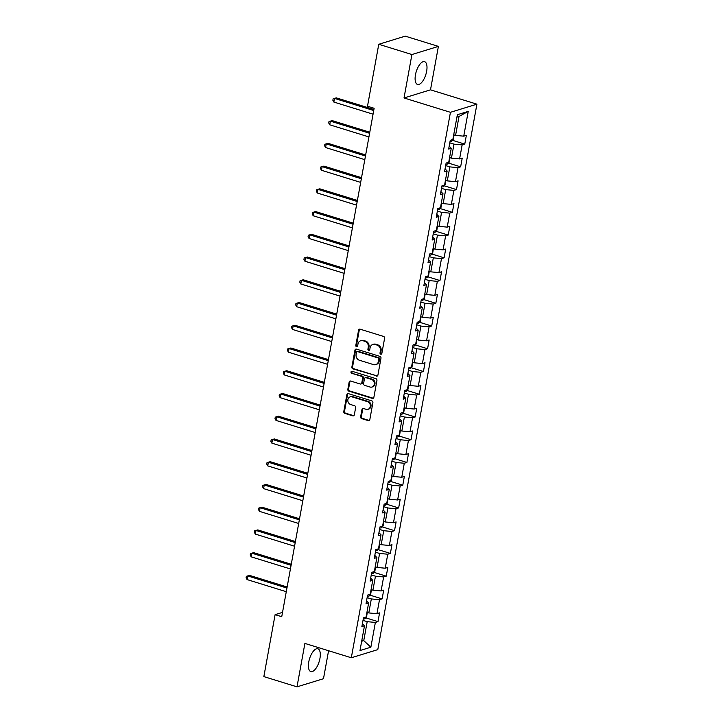 <?xml version="1.0" encoding="UTF-8"?>
<svg xmlns="http://www.w3.org/2000/svg" width="723" height="723" viewBox="0 0 723 723"><rect width="100%" height="100%" fill="white"/><g stroke="black" fill="none" stroke-linecap="round" stroke-linejoin="round"><path stroke-width="1.08" d="M380.75 354.18A1.048 0.913 -107.1 0 0 381.843 353.466L384.6 338.265A1.5 1.31 -107.1 0 0 383.561 336.43L360.135 329.191A1.5 1.31 -107.1 0 0 358.572 330.212L355.806 345.422A1.048 0.913 -107.1 0 0 357.632 345.983L357.984 344.012A4.808 4.193 -107.1 0 1 360.741 340.705A4.808 4.193 -107.1 0 1 362.982 340.723L364.934 341.328A4.808 4.193 -107.1 0 1 368.269 347.194L367.917 349.164A1.048 0.913 -107.1 0 0 369.733 349.724L370.095 347.754A4.808 4.193 -107.1 0 1 372.851 344.446A4.808 4.193 -107.1 0 1 375.092 344.464L377.045 345.07A4.808 4.193 -107.1 0 1 380.379 350.935L380.018 352.905A1.048 0.913 -107.1 0 0 380.75 354.18M372.851 344.446L373.565 344.229A4.808 4.193 -107.1 0 1 375.806 344.247L377.758 344.844A4.808 4.193 -107.1 0 1 381.093 350.718L380.732 352.679A1.048 0.913 -107.1 0 0 381.572 353.99M359.81 329.137A1.5 1.31 -107.1 0 0 359.286 329.995L356.52 345.196A1.048 0.913 -107.1 0 0 357.361 346.507M360.741 340.705L361.455 340.488A4.808 4.193 -107.1 0 1 363.705 340.506L365.657 341.102A4.808 4.193 -107.1 0 1 368.983 346.977L368.631 348.938A1.048 0.913 -107.1 0 0 369.462 350.248M319.937 658.472A11.939 5.025 107.2 0 0 317.876 648.784A11.939 5.025 107.2 0 0 308.766 661.907A11.939 5.025 107.2 0 0 310.827 671.595A11.939 5.025 107.2 0 0 319.937 658.472M426.633 71.342A11.939 5.025 107.2 0 0 424.573 61.654A11.939 5.025 107.2 0 0 415.472 74.767A11.939 5.025 107.2 0 0 417.523 84.455A11.939 5.025 107.2 0 0 426.633 71.342M360.641 416.764A1.5 1.31 -107.1 0 0 361.69 418.599L368.26 420.632A1.5 1.31 -107.1 0 0 369.824 419.602L372.887 402.72A1.5 1.31 -107.1 0 0 371.848 400.885L348.423 393.646A1.5 1.31 -107.1 0 0 346.859 394.677L343.786 411.559A1.5 1.31 -107.1 0 0 344.835 413.384L352.77 415.842A1.5 1.31 -107.1 0 0 354.333 414.812L355.644 407.591A1.5 1.31 -107.1 0 0 354.604 405.757L350.664 404.537A4.022 3.507 -107.1 0 1 347.817 400.687A4.022 3.507 -107.1 0 1 350.185 396.873A4.022 3.507 -107.1 0 1 352.056 396.882L367.483 401.654A4.022 3.507 -107.1 0 1 370.33 405.504A4.022 3.507 -107.1 0 1 367.971 409.317A4.022 3.507 -107.1 0 1 366.091 409.308L363.524 408.513A1.5 1.31 -107.1 0 0 361.961 409.543L360.641 416.764L361.364 416.547A1.5 1.31 -107.1 0 0 362.404 418.382L368.974 420.406A1.5 1.31 -107.1 0 0 369.299 420.461M304.898 643.416L296.999 686.85L263.85 676.601L275.111 614.658L281.744 616.701L374.134 108.287L367.501 106.236L378.762 44.284L411.911 54.532L404.021 97.967L450.438 112.309L351.315 657.758L304.898 643.416M376.349 376.132A1.5 1.31 -107.1 0 0 377.912 375.101L380.976 358.219A1.5 1.31 -107.1 0 0 379.937 356.385L356.502 349.146A1.5 1.31 -107.1 0 0 354.948 350.176L351.875 367.058A1.5 1.31 -107.1 0 0 352.914 368.893L377.063 375.915A1.5 1.31 -107.1 0 0 377.388 375.969M376.936 380.47L373.863 397.352A1.5 1.31 -107.1 0 1 372.3 398.382L348.875 391.143A1.5 1.31 -107.1 0 1 347.835 389.308L349.146 382.078A1.5 1.31 -107.1 0 1 350.709 381.057L360.208 383.994A1.5 1.31 -107.1 0 0 361.771 382.964L362.639 378.165A1.5 1.31 -107.1 0 0 361.599 376.34L351.712 373.276A1.048 0.913 -107.1 0 1 352.074 371.279L375.888 378.635A1.5 1.31 -107.1 0 1 376.936 380.47M450.438 112.309L476.918 104.175L377.795 649.625L351.315 657.758M365.748 617.849L377.984 621.626L379.575 612.878L376.954 613.682L379.503 599.692L382.115 598.888L383.705 590.14L381.093 590.944L383.633 576.954L386.245 576.15L387.835 567.401L385.223 568.206L387.763 554.216L390.375 553.411L391.965 544.663L389.354 545.467L391.902 531.477L394.514 530.673L396.105 521.925L393.484 522.729L396.032 508.73L398.644 507.935L400.235 499.186L397.623 499.991L400.162 485.992L402.774 485.196L404.365 476.448L401.753 477.252L404.293 463.253L406.904 462.458L408.495 453.71L405.883 454.514L408.432 440.515L411.044 439.711L412.634 430.971L410.013 431.776L412.562 417.777L415.174 416.972L416.764 408.233L414.152 409.028L416.692 395.038L419.304 394.234L420.894 385.495L418.283 386.29L420.822 372.3L423.434 371.495L425.025 362.756L422.413 363.552L424.961 349.561L427.573 348.757L429.164 340.009L426.543 340.813L429.091 326.823L431.703 326.019L433.294 317.27L430.682 318.075L433.222 304.085L435.833 303.28L437.424 294.532L434.812 295.336L437.352 281.346L439.964 280.542L441.554 271.794L438.942 272.598L441.491 258.608L444.103 257.804L445.693 249.055L443.072 249.86L445.621 235.87L448.233 235.065L449.823 226.317L447.212 227.121L449.751 213.131L452.363 212.327L453.954 203.579L451.342 204.383L453.881 190.384L456.493 189.589L458.084 180.84L455.472 181.645L458.021 167.646L460.632 166.85L462.223 158.102L459.602 158.906L462.151 144.907L464.762 144.103L466.353 135.364L463.741 136.168L468.242 111.387L457.361 114.722L452.86 139.503L450.248 140.307L448.658 149.055L451.269 148.251L449.191 146.109M377.984 621.626L375.373 622.431L370.863 647.212L359.982 650.546L364.491 625.775L361.88 626.57L363.47 617.831L366.082 617.026L368.622 603.036L366.01 603.832L367.6 595.092L370.212 594.288L372.752 580.289L370.14 581.093L371.73 572.354L374.342 571.55L376.891 557.55L374.27 558.355L375.861 549.607L378.472 548.811L381.021 534.812L378.409 535.616L380 526.868L382.612 526.073L385.151 512.074L382.539 512.878L384.13 504.13L386.742 503.335L389.281 489.335L386.669 490.14L388.26 481.391L390.872 480.587L393.42 466.597L390.8 467.401L392.39 458.653L395.002 457.849L397.551 443.859L394.939 444.663L396.529 435.915L399.141 435.11L401.681 421.12L399.069 421.925L400.659 413.176L403.271 412.372L405.811 398.382L403.199 399.186L404.79 390.438L407.401 389.634L409.95 375.644L407.329 376.448L408.92 367.7L411.532 366.895L414.08 352.905L411.468 353.71L413.059 344.961L415.671 344.157L418.21 330.167L415.598 330.962L417.189 322.223L419.801 321.419L422.34 307.429L419.729 308.224L421.319 299.485L423.931 298.68L426.48 284.681L423.859 285.486L425.449 276.746L428.061 275.942L430.61 261.943L427.998 262.747L429.589 253.999L432.2 253.204L434.74 239.205L432.128 240.009L433.719 231.261L436.331 230.465L438.87 216.466L436.258 217.271L437.849 208.522L440.461 207.727L443 193.728L440.388 194.532L441.979 185.784L444.591 184.98L447.139 170.989L444.528 171.794L446.118 163.046L448.73 162.241L451.269 148.251M367.139 597.632L371.333 598.933L368.793 612.923L366.932 612.345M368.793 612.923L376.954 613.682M371.333 598.933L379.503 599.692M368.622 603.036L366.543 600.885M371.27 574.893L375.463 576.195L372.923 590.185L371.062 589.606M372.923 590.185L381.093 590.944M375.463 576.195L383.633 576.954M372.752 580.289L370.673 578.147M375.4 552.155L379.602 553.457L377.054 567.447L375.192 566.868M377.054 567.447L385.223 568.206M379.602 553.457L387.763 554.216M376.891 557.55L374.812 555.409M379.53 529.417L383.732 530.709L381.184 544.708L379.322 544.13M381.184 544.708L389.354 545.467M383.732 530.709L391.902 531.477M381.021 534.812L378.942 532.67M383.669 506.678L387.862 507.971L385.323 521.97L383.461 521.391M385.323 521.97L393.484 522.729M387.862 507.971L396.032 508.73M385.151 512.074L383.073 509.932M387.799 483.94L391.993 485.232L389.453 499.231L387.591 498.653M389.453 499.231L397.623 499.991M391.993 485.232L400.162 485.992M389.281 489.335L387.203 487.194M391.929 461.202L396.132 462.494L393.583 476.493L391.721 475.915M393.583 476.493L401.753 477.252M396.132 462.494L404.293 463.253M393.42 466.597L391.342 464.455M396.059 438.463L400.262 439.756L397.713 453.746L395.852 453.176M397.713 453.746L405.883 454.514M400.262 439.756L408.432 440.515M397.551 443.859L395.472 441.717M400.199 415.725L404.392 417.017L401.852 431.007L399.991 430.438M401.852 431.007L410.013 431.776M404.392 417.017L412.562 417.777M401.681 421.12L399.602 418.979M404.329 392.978L408.522 394.279L405.983 408.269L404.121 407.7M405.983 408.269L414.152 409.028M408.522 394.279L416.692 395.038M405.811 398.382L403.732 396.24M408.459 370.239L412.661 371.541L410.113 385.531L408.251 384.961M410.113 385.531L418.283 386.29M412.661 371.541L420.822 372.3M409.95 375.644L407.871 373.502M412.589 347.501L416.791 348.802L414.243 362.792L412.381 362.223M414.243 362.792L422.413 363.552M416.791 348.802L424.961 349.561M414.08 352.905L412.002 350.763M416.728 324.763L420.922 326.064L418.382 340.054L416.52 339.476M418.382 340.054L426.543 340.813M420.922 326.064L429.091 326.823M418.21 330.167L416.132 328.025M420.858 302.024L425.052 303.326L422.512 317.316L420.65 316.737M422.512 317.316L430.682 318.075M425.052 303.326L433.222 304.085M422.34 307.429L420.262 305.278M424.988 279.286L429.191 280.587L426.642 294.577L424.781 293.999M426.642 294.577L434.812 295.336M429.191 280.587L437.352 281.346M426.48 284.681L424.401 282.539M429.119 256.548L433.321 257.849L430.772 271.839L428.911 271.261M430.772 271.839L438.942 272.598M433.321 257.849L441.491 258.608M430.61 261.943L428.531 259.801M433.258 233.809L437.451 235.102L434.912 249.101L433.05 248.522M434.912 249.101L443.072 249.86M437.451 235.102L445.621 235.87M434.74 239.205L432.661 237.063M437.388 211.071L441.581 212.363L439.042 226.362L437.18 225.784M439.042 226.362L447.212 227.121M441.581 212.363L449.751 213.131M438.87 216.466L436.791 214.324M441.518 188.332L445.72 189.625L443.172 203.624L441.31 203.046M443.172 203.624L451.342 204.383M445.72 189.625L453.881 190.384M443 193.728L440.931 191.586M445.648 165.594L449.851 166.886L447.302 180.886L445.44 180.307M447.302 180.886L455.472 181.645M449.851 166.886L458.021 167.646M447.139 170.989L445.061 168.848M449.787 142.856L453.981 144.148L451.441 158.147L449.579 157.569M451.441 158.147L459.602 158.906M453.981 144.148L462.151 144.907M468.242 111.387L459.015 116.457L455.571 135.4L453.71 134.83M455.571 135.4L463.741 136.168M404.021 97.967L430.501 89.833L438.4 46.399L411.911 54.532M438.4 46.399L405.251 36.15L378.762 44.284M296.999 686.85L323.488 678.716L328.576 650.727M430.501 89.833L476.918 104.175M282.53 612.381L275.111 614.658M459.015 116.457L456.936 117.099M361.898 640.045L363.759 640.614L367.203 621.672L363 620.37M361.672 641.256L363.759 640.614L370.863 647.212M367.203 621.672L375.373 622.431M364.491 625.775L362.413 623.624M452.535 140.325L464.762 144.103M448.396 163.064L460.632 166.85M444.265 185.802L456.493 189.589M440.135 208.54L452.363 212.327M436.005 231.288L448.233 235.065M431.866 254.026L444.103 257.804M427.736 276.764L439.964 280.542M423.606 299.503L435.833 303.28M419.476 322.241L431.703 326.019M415.336 344.979L427.573 348.757M411.206 367.718L423.434 371.495M407.076 390.456L419.304 394.234M402.946 413.195L415.174 416.972M398.807 435.933L411.044 439.711M394.677 458.671L406.904 462.458M390.547 481.41L402.774 485.196M386.416 504.148L398.644 507.935M382.277 526.895L394.514 530.673M378.147 549.634L390.375 553.411M374.017 572.372L386.245 576.15M369.887 595.11L382.115 598.888M356.177 349.092A1.5 1.31 -107.1 0 0 355.662 349.959L352.589 366.841A1.5 1.31 -107.1 0 0 353.637 368.676L377.063 375.915M378.87 359.232A1.048 0.913 -107.1 0 0 378.138 357.948L357.578 351.595A1.048 0.913 -107.1 0 0 356.484 352.309L356.105 354.387A4.808 4.193 -107.1 0 0 359.439 360.253L373.493 364.6A4.808 4.193 -107.1 0 0 375.734 364.609A4.808 4.193 -107.1 0 0 378.491 361.31L378.87 359.232L379.584 359.015A1.048 0.913 -107.1 0 0 378.852 357.731L378.138 357.948M357.081 351.586L357.795 351.369A1.048 0.913 -107.1 0 1 358.292 351.369L378.852 357.731M375.734 364.609L376.457 364.392A4.808 4.193 -107.1 0 0 379.204 361.084L378.491 361.31M379.584 359.015L379.204 361.084M350.384 380.994A1.5 1.31 -107.1 0 0 349.86 381.861L348.549 389.091A1.5 1.31 -107.1 0 0 349.589 390.917L373.023 398.165A1.5 1.31 -107.1 0 0 373.348 398.219M360.913 383.994L361.627 383.777A1.5 1.31 -107.1 0 0 362.485 382.738L363.362 377.948A1.5 1.31 -107.1 0 0 362.313 376.114L351.712 373.276M351.965 371.251A1.048 0.913 -107.1 0 0 352.426 373.059M370.068 387.04A4.022 3.507 -107.1 0 0 371.947 387.049A4.022 3.507 -107.1 0 0 374.306 383.235A4.022 3.507 -107.1 0 0 371.459 379.385L366.028 377.704A1.5 1.31 -107.1 0 0 364.464 378.735L363.597 383.524A1.5 1.31 -107.1 0 0 364.636 385.359L370.068 387.04M371.947 387.049L372.661 386.832A4.022 3.507 -107.1 0 0 375.02 383.018A4.022 3.507 -107.1 0 0 372.173 379.159L371.459 379.385M365.323 377.695L366.037 377.478A1.5 1.31 -107.1 0 1 366.742 377.487L372.173 379.159M363.199 408.459A1.5 1.31 -107.1 0 0 362.675 409.317L361.364 416.547M367.971 409.317L368.685 409.101A4.022 3.507 -107.1 0 0 371.044 405.287A4.022 3.507 -107.1 0 0 368.197 401.428L367.483 401.654M350.185 396.873L350.899 396.647A4.022 3.507 -107.1 0 1 352.77 396.665L368.197 401.428M348.097 393.592A1.5 1.31 -107.1 0 0 347.573 394.451L344.51 411.333A1.5 1.31 -107.1 0 0 345.549 413.167L353.484 415.626A1.5 1.31 -107.1 0 0 353.809 415.68M454.053 134.93L453.357 139.403L451.667 141.292A4.058 1.012 -169.7 0 1 450.04 141.428M373.918 109.489L336.303 97.867L334.514 98.409L333.854 102.06L373.068 114.18M373.728 110.529L334.514 98.409L333.131 98.807L336.303 97.867M333.854 102.06L332.86 100.262L333.131 98.807M449.914 157.677L449.227 162.142L447.528 164.04A4.058 1.012 -169.7 0 1 445.91 164.166M369.787 132.228L332.173 120.605L330.384 121.148L329.715 124.799L368.929 136.918M369.598 133.267L330.384 121.148L328.992 121.545L332.173 120.605M329.715 124.799L328.73 123L328.992 121.545M445.784 180.416L445.097 184.88L443.398 186.778A4.058 1.012 -169.7 0 1 441.78 186.905M365.648 154.966L328.034 143.344L326.245 143.886L325.585 147.537L364.799 159.656M365.458 156.014L326.245 143.886L324.862 144.284L328.034 143.344M325.585 147.537L324.6 145.748L324.862 144.284M441.654 203.154L440.967 207.618L439.268 209.516A4.058 1.012 -169.7 0 1 437.65 209.643M361.518 177.704L323.904 166.082L322.115 166.633L321.455 170.276L360.669 182.395M361.328 178.753L322.115 166.633L320.732 167.022L323.904 166.082M321.455 170.276L320.461 168.486L320.732 167.022M437.523 225.892L436.828 230.357L435.138 232.255A4.058 1.012 -169.7 0 1 433.511 232.381M357.388 200.443L319.774 188.82L317.984 189.372L317.325 193.014L356.538 205.133M357.198 201.491L317.984 189.372L316.602 189.76L319.774 188.82M317.325 193.014L316.331 191.224L316.602 189.76M433.384 248.631L432.697 253.095L430.998 254.993A4.058 1.012 -169.7 0 1 429.381 255.12M353.258 223.181L315.644 211.559L313.854 212.11L313.186 215.752L352.399 227.872M353.068 224.229L313.854 212.11L312.463 212.499L315.644 211.559M313.186 215.752L312.2 213.963L312.463 212.499M429.254 271.369L428.567 275.834L426.868 277.731A4.058 1.012 -169.7 0 1 425.251 277.858M349.119 245.919L311.505 234.297L309.715 234.848L309.055 238.491L348.269 250.61M348.929 246.968L309.715 234.848L308.332 235.246L311.505 234.297M309.055 238.491L308.07 236.701L308.332 235.246M425.124 294.107L424.437 298.572L422.738 300.47A4.058 1.012 -169.7 0 1 421.12 300.596M344.988 268.658L307.374 257.036L305.585 257.587L304.925 261.229L344.139 273.348M344.799 269.706L305.585 257.587L304.202 257.984L307.374 257.036M304.925 261.229L303.94 259.44L304.202 257.984M420.994 316.846L420.307 321.31L418.608 323.208A4.058 1.012 -169.7 0 1 416.981 323.335M340.858 291.396L303.244 279.774L301.455 280.325L300.795 283.967L340.009 296.087M340.669 292.444L301.455 280.325L300.072 280.723L303.244 279.774M300.795 283.967L299.801 282.178L300.072 280.723M416.855 339.584L416.168 344.049L414.469 345.946A4.058 1.012 -169.7 0 1 412.851 346.073M336.728 314.134L299.114 302.512L297.325 303.064L296.656 306.706L335.87 318.825M336.538 315.183L297.325 303.064L295.933 303.461L299.114 302.512M296.656 306.706L295.671 304.916L295.933 303.461M412.725 362.322L412.038 366.787L410.339 368.685A4.058 1.012 -169.7 0 1 408.721 368.82M332.589 336.882L294.975 325.251L293.186 325.802L292.526 329.444L331.74 341.563M332.399 337.921L293.186 325.802L291.803 326.2L294.975 325.251M292.526 329.444L291.541 327.655L291.803 326.2M408.594 385.061L407.908 389.525L406.209 391.423A4.058 1.012 -169.7 0 1 404.591 391.559M328.459 359.62L290.845 347.989L289.055 348.54L288.396 352.182L327.609 364.302M328.269 360.66L289.055 348.54L287.673 348.938L290.845 347.989M288.396 352.182L287.411 350.393L287.673 348.938M404.464 407.799L403.777 412.264L402.078 414.162A4.058 1.012 -169.7 0 1 400.452 414.297M324.329 382.359L286.715 370.727L284.925 371.279L284.266 374.921L323.479 387.04M324.139 383.398L284.925 371.279L283.543 371.676L286.715 370.727M284.266 374.921L283.271 373.131L283.543 371.676M400.325 430.537L399.638 435.011L397.939 436.9A4.058 1.012 -169.7 0 1 396.321 437.035M320.199 405.097L282.585 393.466L280.795 394.017L280.126 397.659L319.34 409.787M320.009 406.136L280.795 394.017L279.403 394.415L282.585 393.466M280.126 397.659L279.141 395.87L279.403 394.415M396.195 453.276L395.508 457.749L393.809 459.647A4.058 1.012 -169.7 0 1 392.191 459.774M316.059 427.835L278.445 416.213L276.656 416.755L275.996 420.406L315.21 432.526M315.87 428.875L276.656 416.755L275.273 417.153L278.445 416.213M275.996 420.406L275.011 418.608L275.273 417.153M392.065 476.023L391.378 480.488L389.679 482.386A4.058 1.012 -169.7 0 1 388.061 482.512M311.929 450.574L274.315 438.951L272.526 439.494L271.866 443.145L311.08 455.264M311.74 451.613L272.526 439.494L271.143 439.891L274.315 438.951M271.866 443.145L270.881 441.346L271.143 439.891M387.935 498.762L387.248 503.226L385.549 505.124A4.058 1.012 -169.7 0 1 383.922 505.25M307.799 473.312L270.185 461.69L268.396 462.241L267.736 465.883L306.95 478.002M307.609 474.36L268.396 462.241L267.013 462.63L270.185 461.69M267.736 465.883L266.742 464.094L267.013 462.63M383.796 521.5L383.109 525.964L381.41 527.862A4.058 1.012 -169.7 0 1 379.792 527.989M303.669 496.05L266.055 484.428L264.266 484.979L263.597 488.621L302.81 500.741M303.479 497.099L264.266 484.979L262.874 485.368L266.055 484.428M263.597 488.621L262.612 486.832L262.874 485.368M379.665 544.238L378.979 548.703L377.279 550.601A4.058 1.012 -169.7 0 1 375.662 550.727M299.53 518.789L261.916 507.166L260.126 507.718L259.467 511.36L298.68 523.479M299.34 519.837L260.126 507.718L258.744 508.106L261.916 507.166M259.467 511.36L258.482 509.57L258.744 508.106M375.535 566.977L374.848 571.441L373.149 573.339A4.058 1.012 -169.7 0 1 371.532 573.466M295.4 541.527L257.786 529.905L255.996 530.456L255.336 534.098L294.55 546.217M295.21 542.575L255.996 530.456L254.613 530.845L257.786 529.905M255.336 534.098L254.351 532.309L254.613 530.845M371.405 589.715L370.718 594.179L369.019 596.077A4.058 1.012 -169.7 0 1 367.392 596.204M291.27 564.265L253.656 552.643L251.866 553.194L251.206 556.837L290.42 568.956M291.08 565.314L251.866 553.194L250.483 553.592L253.656 552.643M251.206 556.837L250.212 555.047L250.483 553.592M367.266 612.453L366.579 616.918L364.889 618.816A4.058 1.012 -169.7 0 1 363.262 618.942M287.139 587.004L249.525 575.381L247.736 575.933L247.067 579.575L286.281 591.694M286.95 588.052L247.736 575.933L246.344 576.33L249.525 575.381M247.067 579.575L246.082 577.785L246.344 576.33M381.093 350.718L380.379 350.935M377.758 344.844L377.045 345.07M375.806 344.247L375.092 344.464M368.631 348.938L367.917 349.164M368.983 346.977L368.269 347.194M365.657 341.102L364.934 341.328M363.705 340.506L362.982 340.723M356.52 345.196L355.806 345.422M359.286 329.995L358.572 330.212M380.732 352.679L380.018 352.905M353.637 368.676L352.914 368.893M352.589 366.841L351.875 367.058M355.662 349.959L354.948 350.176M358.292 351.369L357.578 351.595M373.023 398.165L372.3 398.382M349.589 390.917L348.875 391.143M348.549 389.091L347.835 389.308M349.86 381.861L349.146 382.078M362.485 382.738L361.771 382.964M363.362 377.948L362.639 378.165M362.313 376.114L361.599 376.34M366.742 377.487L366.028 377.704M362.675 409.317L361.961 409.543M352.77 396.665L352.056 396.882M353.484 415.626L352.77 415.842M345.549 413.167L344.835 413.384M344.51 411.333L343.786 411.559M347.573 394.451L346.859 394.677M368.974 420.406L368.26 420.632M362.404 418.382L361.69 418.599M451.703 141.247L451.974 139.774M447.573 163.985L447.844 162.512M443.443 186.724L443.714 185.26M439.313 209.462L439.575 207.998M435.174 232.21L435.445 230.736M431.044 254.948L431.315 253.475M426.913 277.686L427.185 276.213M422.783 300.425L423.045 298.951M418.644 323.163L418.915 321.69M414.514 345.901L414.785 344.428M410.384 368.64L410.655 367.167M406.254 391.378L406.516 389.905M402.115 414.116L402.386 412.643M397.984 436.855L398.256 435.382M393.854 459.593L394.125 458.12M389.724 482.331L389.986 480.858M385.594 505.07L385.856 503.606M381.455 527.817L381.726 526.344M377.325 550.555L377.596 549.082M373.195 573.294L373.457 571.821M369.064 596.032L369.326 594.559M364.925 618.771L365.196 617.297"/></g></svg>
